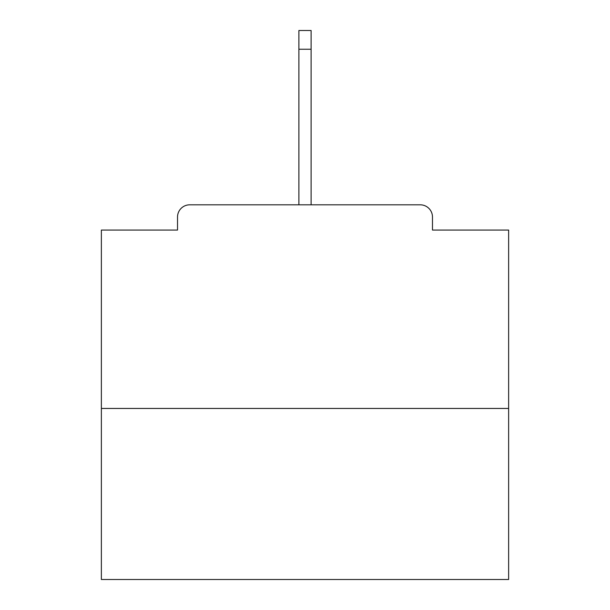 <?xml version="1.0" encoding="UTF-8"?>
<svg xmlns="http://www.w3.org/2000/svg" width="610" height="610" viewBox="0 0 610 610"><rect width="100%" height="100%" fill="white"/><g stroke="black" fill="none" stroke-linecap="round" stroke-linejoin="round"><path stroke-width="0.91" d="M432.475 230.061L432.475 217.03L432.475 230.061L508.633 230.061L508.633 579.5L101.367 579.5L101.367 230.061L177.525 230.061L177.525 217.03L177.525 230.061M508.633 408.448L101.367 408.448M432.475 217.03A12.215 12.215 0 0 0 420.259 204.815L189.74 204.815A12.215 12.215 0 0 0 177.525 217.03M420.259 204.815L357.132 204.815M252.868 204.815L189.74 204.815M311.108 49.235L298.892 49.235L298.892 30.5L311.108 30.5L311.108 204.815M298.892 49.235L298.892 204.815"/></g></svg>
